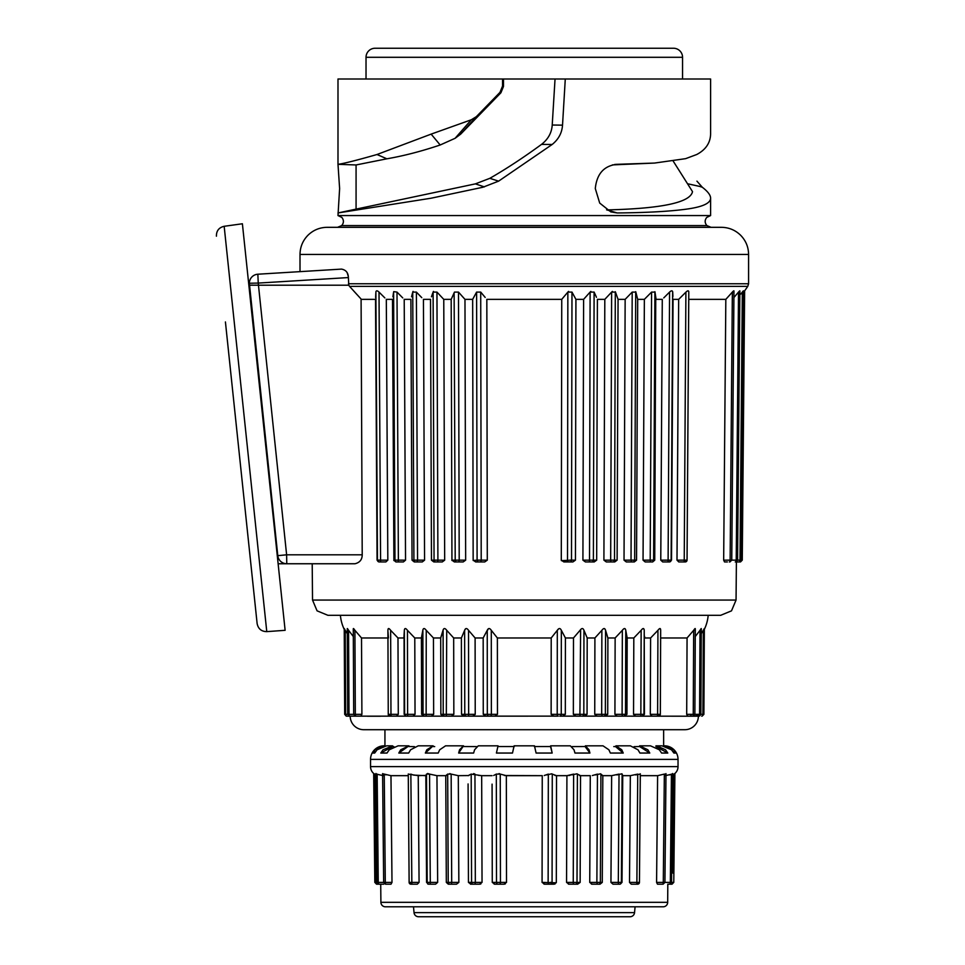 <?xml version="1.0" encoding="UTF-8"?>
<svg xmlns="http://www.w3.org/2000/svg" width="965" height="965" viewBox="0 0 965 965"><rect width="100%" height="100%" fill="white"/><g stroke="black" fill="none" stroke-linecap="round" stroke-linejoin="round"><path stroke-width="1.45" d="M366.024 78.997L366.024 57.297A9.047 9.047 0 0 1 375.071 48.25L673.522 48.25A9.047 9.047 0 0 1 682.557 57.297L682.557 78.997M503.489 78.997L503.489 86.428L500.919 92.761L460.679 134.147L455.106 138.297L440.185 144.991C421.403 151.312 403.623 155.908 386.869 158.803L377.001 154.509C356.688 160.311 343.685 163.58 337.991 164.327L337.991 78.997L710.602 78.997L710.602 134.123C710.324 142.965 705.704 149.756 696.742 154.509L685.633 158.658L654.572 163.061L615.718 164.364M489.822 178.332L498.616 181.143L482.85 187.258L431.138 198.199L337.991 212.951L475.407 183.869L489.822 178.332C506.372 168.827 523.597 157.512 541.51 144.4C548.132 139.237 551.703 132.772 552.221 125.028L555.044 78.997M565.285 78.997L562.523 125.148C562.004 132.881 558.542 139.334 552.149 144.485L541.51 144.4M386.869 158.803L356.073 164.955L337.991 164.327L339.62 188.537L337.991 215.569L341.851 217.427C343.974 220.189 343.914 222.915 341.682 225.593L337.533 227.318M377.001 154.509L431.138 134.123L440.185 144.991M502.548 78.997L502.548 86.042L499.967 92.375L476.324 116.669L471.33 119.757L431.138 134.123M696.935 181.143L702.315 187.258C707.84 191.504 710.602 195.159 710.602 198.199L710.602 215.569L337.991 215.569M710.602 198.199C710.469 203.41 702.146 207.089 685.633 209.248C668.854 211.468 646.043 212.698 617.19 212.951L610.809 211.89L599.699 203.072L595.296 188.537C596.792 173.881 603.957 165.811 616.816 164.327L614.596 164.484M498.616 181.143L552.149 144.485M484.382 186.896L475.407 183.869M482.91 186.414L482.85 187.258M654.572 163.061L612.389 164.906M617.19 212.951L606.587 209.827M608.541 209.875C662.412 208.488 690.397 202.409 692.508 191.637L673.208 161.119M300.006 254.446C300.115 247.004 302.757 240.611 307.944 235.267C313.287 230.08 319.692 227.426 327.135 227.318L721.446 227.318C728.901 227.426 735.294 230.08 740.638 235.267C745.824 240.611 748.478 247.004 748.587 254.446L300.006 254.446L300.006 271.635L257.848 274.217L341.514 269.102C345.965 269.923 348.256 272.745 348.377 277.57L258.246 283.083L257.848 274.217A9.047 9.047 0 0 0 249.356 283.24L277.787 555.659A9.047 9.047 0 0 0 286.774 563.753L310.404 563.753M348.293 276.364L347.231 272.89M361.091 299.029L362.213 554.803L286.617 554.803L277.787 555.659L249.356 285.206L348.787 285.206L349.535 286.364L747.766 286.364L748.587 283.77L348.462 283.77L348.787 285.206L348.377 277.57M672.907 296.448L672.702 292.093C672.448 290.417 671.399 290.417 669.565 292.093L663.763 297.896M672.653 291.695L671.133 560.146L660.772 560.158L662.738 561.944L660.772 560.158L662.279 299.355L656.091 299.355L654.994 292.093L651.58 292.093L644.367 299.355L637.696 299.355L635.839 292.093L632.196 292.093L625.151 299.355L618.058 299.355L615.477 292.093L611.629 292.093L612.413 291.406M655.742 297.087L654.74 560.158L653.619 560.146A1.809 1.785 90 0 1 651.821 561.944L645.187 561.944L643.052 560.158L644.367 299.355M654.897 291.695L653.619 560.146L643.052 560.158M637.057 296.906L637.696 299.355L636.55 560.158L634.668 560.146L636.55 560.158L634.319 561.944L632.931 561.944L634.319 561.944M635.694 291.671L634.668 560.146L624.029 560.158L626.309 561.944L632.931 561.944A1.809 1.749 90 0 0 634.668 560.146L631.026 560.146L632.196 292.093M617.178 296.906L618.058 299.355L617.118 560.158L603.909 560.158L606.322 561.944L614.753 561.944L617.118 560.158M615.296 291.695L614.524 560.146A1.809 1.689 90 0 1 612.835 561.944M596.454 297.292L594.114 292.093L590.11 292.093L590.857 291.406M594.102 292.069L593.391 560.146A1.809 1.616 90 0 1 591.774 561.944L594.211 561.944L596.672 560.158L597.395 299.355L604.814 299.355L603.909 560.158M573.5 294.904L574.718 297.16M574.983 297.642L575.393 298.378M575.743 299.017L571.98 292.093L567.854 292.093L568.59 291.394M567.517 560.146L567.854 292.093L562.028 299.017M483.067 294.904L484.961 297.16M485.166 297.401L480.727 292.093L476.601 292.093L472.657 299.355L464.973 299.355L458.484 292.093L454.479 292.093L451.186 299.355L443.767 299.355L436.952 292.093L433.104 292.093L433.478 291.418M480.715 292.081L481.209 560.146A1.809 0.989 90 0 1 480.22 561.944L484.719 561.944L487.289 560.158L486.83 299.355L561.751 299.355L561.292 560.158L563.862 561.944L572.896 561.944L575.442 560.158L575.924 299.355L583.608 299.355L582.92 560.158L585.429 561.944L594.211 561.944M460.981 294.904L462.983 297.16M463.429 297.642L464.973 299.355L465.661 560.158L451.909 560.158L454.37 561.944L463.164 561.944L465.661 560.158M454.129 292.865L455.203 560.146L459.195 560.146A1.809 0.82 90 0 1 458.375 561.944L463.164 561.944M439.57 294.904L441.681 297.16M442.151 297.642L443.767 299.355L444.672 560.158L431.464 560.158L433.828 561.944L442.272 561.944L444.672 560.158M432.839 292.865L431.452 296.786M419.1 294.904L421.283 297.16M421.765 297.642L416.385 292.093L412.743 292.093L413.056 291.394M412.55 292.865L411.548 296.786M402.743 297.896L397.001 292.093L393.708 291.635M393.479 292.865L392.9 296.762M384.83 297.896L379.016 292.093C377.17 290.417 376.121 290.417 375.88 292.093L376.024 291.406M378.027 291.273L378.968 292.045M375.843 292.865L375.626 297.522M353.95 291.249L357.195 294.795M377.074 560.158L378.98 561.944L385.843 561.944L387.821 560.158L377.074 560.158L375.53 299.355L361.38 299.355L349.535 286.364M393.901 560.581L392.49 299.355L386.314 299.355L387.821 560.158M422.272 561.944L415.662 561.944L422.272 561.944L424.564 560.158L413.913 560.146A1.809 1.749 90 0 0 415.662 561.944L414.274 561.944L412.043 560.158L413.913 560.146L412.043 560.158L410.885 299.355L404.214 299.355L405.541 560.158L398.376 560.146L398.099 561.944L403.394 561.944L405.541 560.158M431.464 560.158L430.523 299.355L423.442 299.355L424.564 560.158M589.531 560.146L590.11 292.093L583.608 299.355M614.524 560.146L610.676 560.146L611.629 292.093L604.814 299.355M688.781 291.707L688.793 292.093C688.721 290.417 687.78 290.417 685.97 292.093L678.672 299.355L673.051 299.355L671.507 560.158L669.614 561.944L671.133 560.146A1.809 1.809 90 0 1 669.324 561.944L669.614 561.944M732.302 292.154L732.351 292.093C733.919 290.417 734.353 290.417 733.653 292.093C734.353 290.417 733.919 290.417 732.351 292.093L725.825 299.355L688.745 299.355M733.955 291.285L731.76 560.146L736.223 560.146L738.514 292.093C739.962 290.417 740.264 290.417 739.383 292.093C740.251 290.417 739.962 290.417 738.514 292.093L733.931 297.522M739.878 290.935L737.586 560.146L739.998 560.146L742.326 292.093C743.653 290.417 743.798 290.417 742.76 292.093C743.798 290.417 743.653 290.417 742.326 292.093L740.722 294.144M743.424 290.935L741.108 560.146L743.75 292.093C744.932 290.417 744.932 290.417 743.75 292.093C744.932 290.417 744.932 290.417 743.75 292.093C744.932 290.417 744.932 290.417 743.75 292.093L743.424 292.552M734.449 296.906L736.79 294.144M728.044 296.906L730.529 294.144M686.465 291.635L687.357 291.032M684.993 560.146L687.044 560.146A1.809 1.809 -90 0 1 685.247 561.944L684.137 561.944L687.056 560.146L688.793 292.021M680.904 297.16L685.09 292.974M685.898 292.166L684.233 560.146L676.996 560.158L678.672 299.355L676.996 560.158L678.781 561.944L684.957 561.944M723.666 560.158L725.825 299.355L723.666 560.158L724.534 561.944L723.666 560.158L730.131 560.146L732.351 292.093M740.445 560.146L739.998 560.146A1.809 1.134 90 0 1 738.864 561.944L735.583 561.944M651.001 560.146L650.217 560.146L650.494 561.944L652.666 561.944L654.74 560.158M625.151 299.355L624.029 560.158M561.389 560.653L571.497 560.146A1.809 1.52 90 0 1 569.977 561.944L572.896 561.944M472.657 299.355L473.152 560.158L475.685 561.944L484.719 561.944M451.186 299.355L451.946 560.484M398.099 561.944L395.915 561.944L393.841 560.158L394.975 560.146A1.809 1.785 90 0 0 396.76 561.944L403.394 561.944M362.213 554.803C362.189 559.591 359.776 562.583 354.987 563.753L286.774 563.753L286.617 554.803L258.246 283.083L249.356 283.24M349.318 563.753L354.987 563.753M473.2 560.52L477.096 560.146L476.601 292.093M312.527 600.061L736.054 600.061L731.506 610.845L720.674 615.308L327.907 615.308L317.075 610.845L312.527 600.061L312.214 563.753M344.288 628.746L344.686 714.353L344.24 629.373A40.699 40.699 0 0 1 340.404 615.308M344.975 630.314C343.914 627.974 344.01 627.974 345.241 630.314C343.998 627.974 343.914 627.974 344.975 630.314L345.241 630.869M347.291 633.643L345.241 630.314L345.675 714.341A1.809 1.194 90 0 0 346.869 716.151L350.199 716.211A13.57 13.57 0 0 0 363.769 729.709L684.824 729.709A13.57 13.57 0 0 0 698.383 716.211L602.667 716.151L605.369 716.163L607.721 714.341L607.902 637.974L605.562 630.314L605.369 714.341A1.809 1.713 90 0 1 603.656 716.151L605.369 716.163L603.656 716.151M347.774 630.314C346.918 627.974 347.183 627.974 348.57 630.314L349.004 714.341A1.809 1.001 90 0 0 350.006 716.151L346.869 716.151M353.323 636.562L348.57 630.314M353.588 630.314C352.949 627.974 353.383 627.974 354.915 630.314L355.325 714.341A1.809 0.796 90 0 0 356.133 716.151L360.97 716.163L361.899 714.341L361.513 637.974L354.915 630.314M361.513 637.974L387.954 637.974M388.256 714.341L390.065 716.151A1.809 1.809 -90 0 1 388.256 714.341L387.918 630.061L388.256 714.341L390.97 714.341L391.09 716.151L396.47 716.163L398.28 714.341L397.978 637.974L390.644 630.314L390.97 714.341L398.28 714.341M387.93 630.314C387.966 627.974 388.871 627.974 390.644 630.314M397.978 637.974L403.889 637.974L404.347 630.314C404.625 627.974 405.65 627.974 407.447 630.314L407.435 630.302M414.781 637.974L407.447 630.314L407.616 716.151L412.984 716.163L415.034 714.341L414.781 637.974L421.403 637.974L422.815 630.314C423.321 627.974 424.467 627.974 426.241 630.314L426.132 716.151L431.415 716.163L433.659 714.341L433.442 637.974L426.241 630.314M433.442 637.974L440.679 637.974L443.019 630.314C443.755 627.974 444.986 627.974 446.723 630.314L446.325 716.151L451.427 716.163L453.84 714.341L453.671 637.974L446.723 630.314M453.671 637.974L461.391 637.974L464.623 630.314C465.552 627.974 466.855 627.974 468.52 630.314L468.664 714.341A1.809 0.796 90 0 1 467.868 716.151L472.693 716.163L475.226 714.341L475.106 637.974L468.52 630.314M475.106 637.974L483.175 637.974L487.241 630.314C488.362 627.974 489.713 627.974 491.281 630.314L491.257 630.278M497.373 637.974L491.281 630.314L491.366 714.341A1.809 1.001 90 0 1 490.365 716.151L494.828 716.163L490.437 716.139L494.828 716.163L497.457 714.341L497.373 637.974L551.208 637.974L557.3 630.314C558.88 627.974 560.231 627.974 561.341 630.314L561.256 714.341A1.809 1.508 90 0 1 559.748 716.151L562.74 716.163L559.76 716.151L562.74 716.163L565.321 714.341L565.406 637.974L561.341 630.314M565.406 637.974L573.487 637.974L580.062 630.314C581.738 627.974 583.041 627.974 583.958 630.314L583.825 714.341A1.809 1.616 90 0 1 582.197 716.151L584.573 716.163L581.702 716.151L584.573 716.163L587.058 714.341L587.19 637.974L583.958 630.314M587.19 637.974L594.91 637.974L601.87 630.314C603.607 627.974 604.838 627.974 605.562 630.314M607.323 636.442L607.902 637.974L615.139 637.974L622.341 630.314C624.126 627.974 625.272 627.974 625.766 630.314L625.525 714.341A1.809 1.773 90 0 1 623.752 716.151L626.948 714.341L627.178 637.974L625.766 630.314M626.828 636.454L627.178 637.974L633.812 637.974L641.146 630.314C642.931 627.974 643.969 627.974 644.234 630.314L643.945 714.341A1.809 1.809 90 0 1 642.147 716.151L644.427 714.341L644.234 630.314M644.572 636.357L644.692 637.974L650.603 637.974L657.937 630.314C659.71 627.974 660.615 627.974 660.663 630.314L660.663 630.29M658.528 716.151L660.337 714.341L660.663 630.061L660.325 714.341A1.809 1.809 -90 0 1 658.516 716.151L657.491 716.151L657.611 714.341L660.325 714.341M660.639 637.974L687.068 637.974L693.666 630.314C695.198 627.974 695.644 627.974 694.993 630.314L694.993 630.314M695.258 636.562L700.011 630.314C701.41 627.974 701.676 627.974 700.807 630.314C701.676 627.974 701.41 627.974 700.011 630.314L695.258 636.562M701.29 633.643L703.34 630.314C704.583 627.974 704.667 627.974 703.618 630.314C704.667 627.974 704.583 627.974 703.34 630.314L701.29 633.643M708.189 615.308A40.699 40.699 0 0 1 704.341 629.373L703.895 714.353L702.086 716.151L703.883 714.341L704.341 628.565M695.307 628.903L694.872 714.341L693.063 716.151L694.872 714.341L700.385 714.341A1.809 1.508 90 0 1 698.877 716.151L698.576 716.151A1.809 1.001 90 0 0 699.577 714.341L700.011 630.314M692.954 716.151L692.448 716.151A1.809 0.796 90 0 0 693.256 714.341L694.583 714.341L693.256 714.341L693.666 630.314L687.068 637.974L686.694 714.341L687.623 716.163L690.566 716.163L691.338 714.341M650.301 714.341L650.603 637.974L657.937 630.314L657.611 714.341L650.301 714.341L652.123 716.163L658.359 716.151M644.138 629.542L643.522 628.601M641.146 630.314L640.856 714.341L644.427 714.341M625.585 629.542L624.825 628.601M622.353 630.302L622.099 714.341L626.948 714.341M605.308 629.542L604.416 628.601M580.616 629.578L579.917 714.341L587.058 714.341M558.759 628.758L557.3 630.314L557.215 714.341L565.321 714.341M488.387 628.758L486.541 631.954M465.625 628.758L464.623 630.314L464.768 714.341L475.226 714.341M443.755 628.842L443.321 629.457M443.116 629.964L443.212 714.341L453.84 714.341M461.391 637.974L461.523 714.341L464.008 716.163L466.879 716.151L444.925 716.151A1.809 1.713 90 0 1 443.212 714.341L440.86 714.341L440.691 637.974L441.705 635.139M423.394 628.842L423.032 629.457M422.875 629.964L423.056 714.341L433.659 714.341M440.86 714.341L443.212 716.163L445.927 716.151L424.829 716.151A1.809 1.773 90 0 1 423.056 714.341L421.633 714.341L421.403 637.974L422.031 635.079M404.757 628.842L404.468 629.457M404.371 629.964L404.287 631.665M415.034 714.341L404.154 714.341L404.082 635.344M388.437 637.974L388.014 632.027M347.267 628.673L347.714 714.341L345.41 714.341M356.133 716.151L352.707 716.163M594.91 637.974L594.742 714.341L597.154 716.163L602.22 716.139L582.197 716.151M573.487 637.974L573.355 714.341L575.9 716.163L580.665 716.139L559.748 716.151M551.208 637.974L551.136 714.341L553.753 716.163L558.156 716.139L467.868 716.151M421.633 714.341L423.792 716.163L426.241 716.151L407.616 716.151M404.154 714.341L406.096 716.163L408.147 716.151L360.838 716.163M392.08 716.151L390.427 716.163L392.08 716.151M354.445 716.163L349.704 716.151M367.388 716.223L380.536 716.223M483.175 637.974L483.26 714.341L485.841 716.163L490.365 716.151M615.139 637.974L614.922 714.341L617.166 716.163L623.752 716.151M633.812 637.974L633.547 714.341L635.597 716.163L642.147 716.151M693.835 715.97L695.874 716.163L696.32 714.341M697.405 714.341L697.659 716.163L698.383 716.211L698.395 714.341M698.346 714.341L698.383 716.211M634.089 746.657L639.638 746.548L649.783 753.05L647.877 749.793L639.638 745.824L649.686 745.824M613.788 746.596L615.236 746.56M585.393 745.824L585.08 746.548L572.064 746.596L585.08 746.548L589.929 753.05L589.024 749.793L585.393 745.824L603.004 745.824L608.891 749.793L610.375 753.05L623.233 753.05L621.774 749.793L615.96 745.824L630.35 745.824L637.998 749.793L639.916 753.05L649.783 753.05M550.653 745.824L550.557 746.548L534.345 746.548L550.557 746.548L552.161 753.05L550.653 745.824L570.303 745.824L574.03 749.793L574.959 753.05L589.929 753.05M514.236 746.548L498.036 746.548L514.236 746.548M476.529 746.596L463.502 746.548L476.529 746.596M433.345 746.56L434.708 746.596M392.803 746.56L393.865 746.621M384.939 745.824L384.939 729.709M663.643 745.824L663.643 729.709M377.038 882.396L375.638 882.396L374.529 774.099L373.684 773.472L375.952 774.883L373.684 773.472A9.047 9.047 0 0 1 370.548 766.62L370.548 759.383A13.57 13.57 0 0 1 384.106 745.824L385.3 745.885M375.65 751.482L372.574 753.05L374.963 749.793L372.574 753.05L374.685 753.05L377.074 749.793L386.615 745.824L391.874 745.824L387.435 745.824M383.021 749.793L392.634 745.824L392.634 746.548L380.801 753.05L383.021 749.793L380.801 753.05L387.001 753.05L389.233 749.793L398.123 745.824L408.292 745.824L398.895 745.824M400.704 749.793L408.955 745.824L398.798 753.05L400.704 749.793L398.798 753.05L408.665 753.05L410.583 749.793L418.243 745.824L432.622 745.824L418.894 745.824M426.807 749.793L433.128 745.824L425.36 753.05L426.807 749.793L425.36 753.05L438.207 753.05L439.69 749.793L445.577 745.824L463.188 745.824L446.083 745.824M459.557 749.793L463.502 745.824L458.652 753.05L459.557 749.793L458.652 753.05L473.622 753.05L474.563 749.793L478.278 745.824L497.928 745.824L478.604 745.824M534.345 745.824L514.236 745.824M663.281 745.885L664.475 745.824A13.57 13.57 0 0 1 678.033 759.383L678.033 766.62L370.548 766.62M640.29 745.824L650.458 745.824L659.36 749.793L661.592 753.05L667.792 753.05L655.947 746.548L655.947 745.824L661.978 745.824L671.507 749.793L673.896 753.05L676.019 753.05L673.63 749.793L664.101 745.824M623.233 753.05L615.465 746.548L615.96 745.824M496.42 753.05L498.036 745.824L496.42 753.05L512.487 753.05L514.128 745.824L534.465 745.824L536.094 753.05L552.161 753.05M639.638 745.824L639.638 746.548M408.955 746.548L414.504 746.657M667.792 753.05L665.573 749.793L656.707 745.824M672.931 751.482L676.019 753.05M384.48 745.824L374.963 749.793M673.968 774.171L674.897 773.472A9.047 9.047 -90 0 0 675.391 773.013A9.047 9.047 0 0 0 678.033 766.62M672.135 774.099L665.355 775.667M672.653 773.508L671.544 882.396L669.734 884.193M669.662 774.931L670.47 774.606M620.049 884.193L618.469 884.193L620.049 884.193L622.015 882.396L622.739 775.667L630.338 775.667L629.506 882.396L631.279 884.193L637.648 884.193L636.719 884.193L636.876 882.396L639.445 882.396L640.29 773.797M635.597 774.919L640.314 774.099L639.445 882.396L637.636 884.193A1.809 1.797 90 0 0 639.445 882.408M622.69 783.411L622.425 775.353M616.888 774.919L621.955 773.797M492.078 784.135L492.271 882.396L494.852 884.193L503.887 884.193L506.516 882.396L506.336 775.667L542.246 775.667L542.077 882.396L544.694 884.193L553.729 884.193L556.322 882.396L556.528 775.667L566.913 775.667L566.552 882.396L569.061 884.193L577.685 884.193L580.146 882.396L580.532 775.667L590.278 775.667L589.736 882.396L592.076 884.193L600.013 884.193L602.269 882.396L602.823 775.667L601.87 775.317M595.393 774.919L600.652 773.797M602.269 882.396L600.351 882.396A1.809 1.749 -90 0 1 598.602 884.193L597.347 884.193L596.877 882.396L597.444 774.099L592.329 775.546M580.496 783.954L580.532 775.667L579.543 775.534M571.69 774.919L577.034 773.797M580.146 882.396L577.01 882.396A1.809 1.641 -90 0 1 575.381 884.193L574.018 884.193A1.809 0.76 -90 0 1 573.246 882.396L573.632 774.099L566.913 775.667L570.098 775.341M556.503 784.135L556.528 775.667L554.947 775.474M546.576 774.919L551.811 773.797M553.729 884.193L549.169 884.193A1.809 1.037 -90 0 1 548.132 882.396L548.325 774.099L544.26 775.51M542.258 775.667L504.333 775.51M499.641 773.797L499.026 773.592M506.516 882.396L500.449 882.396A1.809 1.037 -90 0 1 499.412 884.193L497.988 884.193A1.809 1.484 -90 0 1 496.505 882.396L496.312 774.099L493.706 775.462M468.085 783.954L468.447 882.396L470.896 884.193L479.521 884.193L482.042 882.396L481.668 775.667L478.423 775.329M474.285 773.797L473.67 773.592M456.505 884.193L449.98 884.193L456.505 884.193L458.845 882.396L458.303 775.667L468.918 775.558M450.45 773.797L449.823 773.592M445.794 783.737L445.758 775.667L446.481 775.474M425.903 783.411L425.842 775.703L426.494 774.099L429.558 774.099L427.579 773.472M419.075 882.396L409.136 882.396L408.267 773.99L409.124 882.396L410.933 884.193L417.302 884.193L419.075 882.396L418.243 775.667L426.144 775.377M426.566 882.396L428.532 884.193L435.565 884.193L429.015 884.193A1.809 1.797 -90 0 1 427.206 882.396L426.566 882.396L425.842 775.667L413.683 775.112M412.972 774.919L410.849 774.099L411.862 884.193M386.024 774.871L382.598 773.616L383.66 882.396L377.966 882.396M383.226 775.667L376.447 774.099M375.976 773.472L377.038 882.408M673.039 873.132L674.065 774.099M667.876 884.193L671.664 884.193L667.804 884.193L667.683 902.323L380.898 902.323L380.717 884.193L376.929 884.193L382.164 884.193M427.206 882.408A1.809 1.797 90 0 0 429.015 884.193L427.797 884.061M435.565 884.193L437.652 882.396L436.952 775.667L445.758 775.667L446.325 882.396L448.291 884.181M479.521 884.193L470.438 884.157M480.86 883.916L480.232 884.121M496.505 882.408A1.809 1.484 90 0 0 497.988 884.193L494.14 884.121M505.274 883.916L504.635 884.121M548.132 882.408A1.809 1.037 90 0 0 549.169 884.193L543.958 884.121M542.077 882.396L556.25 882.806M555.104 883.916L554.465 884.121M573.246 882.408A1.809 0.76 90 0 0 574.018 884.193L568.361 884.121M596.877 882.408L597.347 884.193L591.424 884.121M610.942 882.396L613.028 884.193L618.469 884.193L618.312 882.396L610.942 882.396L611.641 775.667L602.823 775.667L602.787 783.737M662.521 884.193L657.575 884.193L662.521 884.193A1.809 0.76 -90 0 0 663.293 882.396L664.342 774.099L657.611 775.667L656.586 882.396L657.491 884.181M667.683 902.323A4.523 4.523 0 0 1 663.16 906.798L385.421 906.798A4.523 4.523 0 0 1 380.898 902.323M640.302 775.667L657.623 775.667L640.302 775.667M468.049 775.667L471.185 774.099L481.668 775.667L492.054 775.667M390.97 775.667L408.279 775.667L390.97 775.667L384.239 774.099L385.288 882.396L391.995 882.396L390.97 775.667M385.566 884.193L391.006 884.193L391.995 882.396M376.929 884.193L376.929 884.193A1.809 1.279 -90 0 1 375.638 882.396L375.554 873.132M408.279 774.099L418.243 775.667M436.952 775.667L429.558 774.099L430.281 882.396L437.652 882.396M445.758 775.667L447.676 774.099L451.15 774.099L451.704 882.396L458.845 882.396M458.303 775.667L451.15 774.099M496.312 774.099L500.256 774.099L500.449 882.396L492.271 882.396M506.336 775.667L500.256 774.099M556.528 775.667L552.269 774.099L552.077 882.396A1.809 1.484 -90 0 1 550.593 884.193M580.532 775.667L577.396 774.099L577.01 882.396L566.552 882.396M602.823 775.667L600.918 774.099L600.351 882.396L589.736 882.396M611.641 775.667L619.023 774.099L618.312 882.396L622.015 882.396M622.739 775.667L622.099 774.099L621.376 882.396A1.809 1.797 -90 0 1 619.578 884.193M630.338 775.667L637.732 774.099L636.876 882.396L629.506 882.396M664.342 774.099L665.717 774.099M382.876 774.099L384.239 774.099M383.925 882.396L385.288 882.396A1.809 0.76 -90 0 0 386.06 884.193M383.756 884.193L379.293 884.193A1.809 1.037 -90 0 1 378.256 882.396L377.146 774.099M669.3 884.193A1.809 1.037 -90 0 0 670.337 882.396L671.025 882.396M656.586 882.396L664.656 882.396M482.042 882.396L468.447 882.396M448.568 884.193L449.98 884.193A1.809 1.749 -90 0 1 448.23 882.396L451.704 882.396L451.355 884.133M426.494 774.099L427.206 882.396L430.281 882.396L430.137 884.181M634.548 912.637L414.033 912.637A4.523 4.523 0 0 0 418.533 916.75L630.049 916.75A4.523 4.523 0 0 0 634.548 912.637L635.079 906.798M414.033 912.637L413.503 906.798M621.171 882.396L620.374 882.396M600.001 882.396L599.036 882.396M551.473 882.396L550.243 882.396M499.677 882.396L498.338 882.396M450.836 882.396L449.557 882.396M701.712 716.151L701.712 716.151A1.809 1.194 90 0 0 702.906 714.341L703.171 714.341M444.925 716.151L446.325 716.151M424.829 716.151L426.132 716.151M354.01 714.341L361.899 714.341L360.97 716.163L358.027 716.163M250.2 285.194L252.661 285.121M277.787 555.659A9.047 9.047 0 0 0 286.774 563.753L278.125 563.753M242.396 223.771L285.121 630.314L266.774 631.629L224.169 226.292L242.396 223.771M266.774 631.629C261.394 631.52 258.186 628.818 257.124 623.547L225.424 321.948M385.843 561.944L378.98 561.944M442.272 561.944L433.828 561.944M455.203 560.146A1.809 1.616 90 0 0 456.807 561.944L454.37 561.944M456.807 561.944L458.375 561.944M487.289 560.158L477.096 560.146A1.809 1.52 90 0 0 478.604 561.944L475.685 561.944M478.604 561.944L480.22 561.944M575.442 560.158L571.497 560.146L571.98 292.093M596.672 560.158L582.92 560.158M589.386 560.146A1.809 0.82 90 0 0 590.206 561.944L591.774 561.944M669.565 292.093L668.106 561.944L662.738 561.944M668.106 561.944L669.324 561.944M684.233 560.146L684.137 561.944L678.781 561.944M727.381 561.944L724.534 561.944M731.434 560.146L730.131 560.146A1.809 0.82 90 0 1 729.311 561.944L729.817 561.944M737.574 560.146L735.764 561.944L738.864 561.944M736.054 600.061L736.392 561.944L739.033 561.944M741.096 560.146L739.287 561.944L740.131 561.944L736.331 561.944M740.131 561.944L740.131 561.944A1.809 1.279 90 0 0 741.409 560.146M701.845 186.896L688.129 183.869M699.685 186.414L702.315 187.258M500.919 92.761L499.967 92.375M476.324 116.669L460.679 134.147M455.106 138.297L471.33 119.757M366.024 57.297L682.557 57.297M552.221 125.028L562.523 125.148M710.602 215.569L706.73 217.427C704.607 220.189 704.667 222.915 706.899 225.593L341.694 225.593M653.51 560.146L652.81 560.146M593.137 560.146L591.654 560.146M571.196 560.146L569.615 560.146M370.548 759.383L678.033 759.383M671.664 884.193L671.664 884.193A1.809 1.279 -90 0 0 672.943 882.396L671.544 882.396M671.435 774.099L670.337 882.396L664.933 882.396L663.112 884.193M474.949 774.099L475.335 882.396A1.809 0.76 -90 0 1 474.575 884.193A1.809 0.76 90 0 0 474.937 883.976M471.571 882.408A1.809 1.641 90 0 0 473.212 884.193A1.809 1.641 -90 0 1 471.571 882.396L471.185 774.099M447.676 774.099L448.23 882.396L446.325 882.396M410.933 884.193A1.809 1.797 90 0 1 409.136 882.408M618.469 884.193L618.312 882.408M499.412 884.193A1.809 1.037 90 0 0 500.111 883.711M449.98 884.193A1.809 1.749 90 0 1 448.23 882.408M703.34 630.314L702.906 714.341L700.867 714.341L699.058 716.151L700.867 714.341L701.314 628.673M693.256 714.341L686.694 714.341M633.547 714.341L640.856 714.341L640.965 716.151M614.922 714.341L622.099 714.341L622.449 716.151M607.721 714.341L601.678 714.341L602.256 716.151M601.726 714.341L594.742 714.341M573.355 714.341L579.917 714.341A1.809 0.796 90 0 0 580.725 716.151M551.136 714.341L557.215 714.341A1.809 1.001 90 0 0 558.228 716.151M497.457 714.341L487.325 714.341A1.809 1.508 90 0 0 488.833 716.151M487.434 714.341L483.26 714.341M461.523 714.341L464.768 714.341A1.809 1.616 90 0 0 466.385 716.151M404.347 630.314L404.637 714.341A1.809 1.809 90 0 0 406.446 716.151M355.518 716.151L353.709 714.341L348.208 714.341M487.325 714.341L487.241 630.314M601.678 714.341L601.87 630.314M397.158 560.146L396.169 560.146M379.016 292.093L380.572 560.146L377.448 560.146L375.88 292.093M380.572 560.146L380.487 561.944M377.448 560.146A1.809 1.809 90 0 0 379.257 561.944M397.001 292.093L398.376 560.146L394.975 560.146L393.599 292.093M416.385 292.093L417.556 560.146L413.913 560.146L412.743 292.093M417.556 560.146L417.085 561.944M436.952 292.093L437.905 560.146L434.057 560.146L433.104 292.093M437.905 560.146A1.809 0.651 90 0 1 437.254 561.944M434.057 560.146A1.809 1.689 90 0 0 435.746 561.944M458.484 292.093L459.195 560.146M567.372 560.146A1.809 0.989 90 0 0 568.361 561.944M610.676 560.146A1.809 0.651 90 0 0 611.327 561.944M631.026 560.146L631.496 561.944M650.205 560.146L651.58 292.093M668.009 560.146L671.133 560.146M688.793 292.093L687.044 560.146M735.246 561.944A1.809 0.989 90 0 0 736.223 560.146L737.103 560.146M686.67 560.146L685.994 560.146M502.548 86.042L503.489 86.428M459.81 132.965L462.283 132.374M356.073 164.955L356.073 209.164M748.587 283.77L748.587 254.446M740.469 561.944L742.266 560.146L744.63 290.851L747.766 286.364M673.775 882.408L674.897 773.472M374.818 882.408L373.684 773.472M383.66 882.396L385.481 884.193M377.05 882.396L378.859 884.193M673.763 882.396L671.954 884.193M664.933 882.396L665.983 773.616M374.83 882.396L376.627 884.193M347.726 714.341L349.523 716.151M353.709 714.341L353.286 628.878M346.507 716.151L344.698 714.341L346.23 716.126M224.169 226.292C218.934 227.523 216.353 230.828 216.413 236.196M731.747 560.146L729.95 561.944M706.899 225.593L711.048 227.318"/></g></svg>
